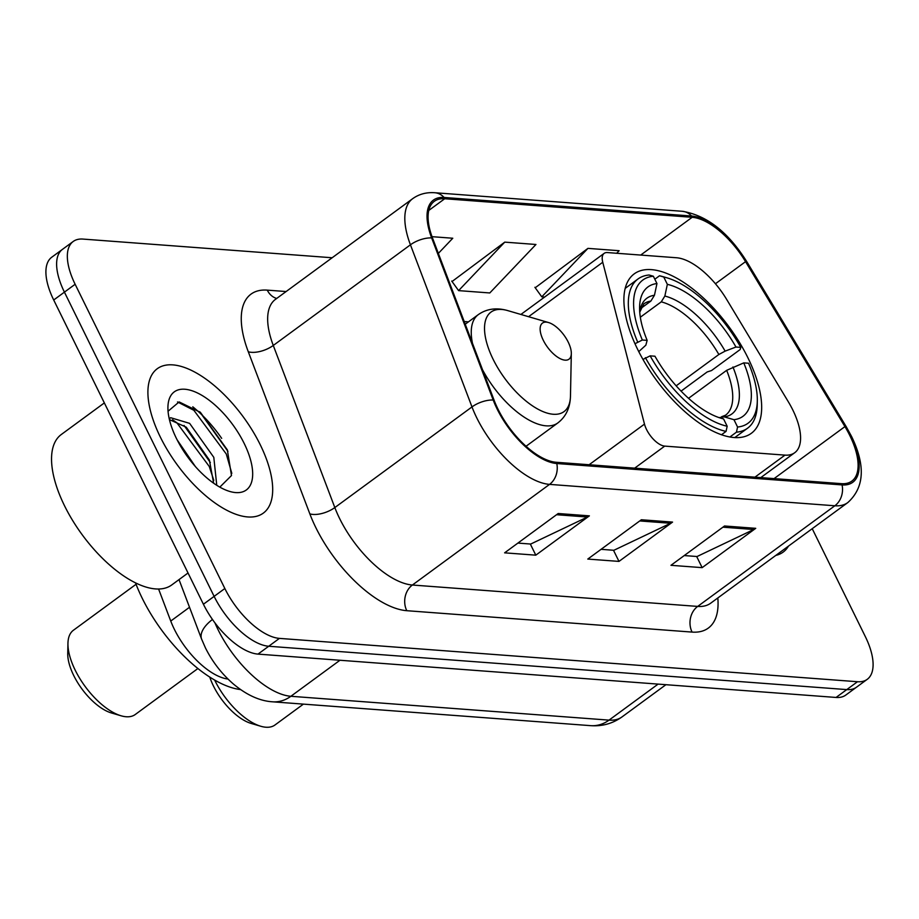 <?xml version="1.0" encoding="UTF-8"?>
<svg xmlns="http://www.w3.org/2000/svg" width="919" height="919" viewBox="0 0 919 919"><rect width="100%" height="100%" fill="white"/><g stroke="black" fill="none" stroke-linecap="round" stroke-linejoin="round"><path stroke-width="1.38" d="M792.775 409.92A55.99 25.502 53.7 0 0 788.238 401.637L726.607 299.341A55.99 25.502 53.7 0 0 676.556 257.757L607.39 252.564A18.667 8.501 53.7 0 0 604.151 253.368A18.667 8.501 53.7 0 0 602.749 262.26L644.483 424.107A18.667 8.501 53.7 0 0 664.724 446.106L784.975 455.123A55.99 25.502 53.7 0 0 794.705 452.722A55.99 25.502 53.7 0 0 792.775 409.92M747.882 357.721A98.919 45.054 53.7 0 0 634.259 273.839A98.919 45.054 53.7 0 0 637.683 349.461A98.919 45.054 53.7 0 0 751.294 433.331A98.919 45.054 53.7 0 0 747.882 357.721M227.981 679.049A55.99 25.502 -126.3 0 1 170.75 621.049L158.596 589.033M332.161 257.757L82.94 239.078A55.99 25.502 53.7 0 0 73.21 241.479L51.774 257.205A55.99 25.502 53.7 0 0 53.704 299.996L203.409 604.242A55.99 25.502 53.7 0 0 257.998 654.11L836.06 697.452A55.99 25.502 53.7 0 0 845.79 695.063L856.508 687.194A55.99 25.502 53.7 0 1 846.778 689.595A55.99 25.502 53.7 0 0 856.508 687.194L867.226 679.336A55.99 25.502 53.7 0 0 865.296 636.534L812.224 528.689M73.21 241.479A55.99 25.502 53.7 0 0 75.14 284.27L224.845 588.516A55.99 25.502 53.7 0 0 279.422 638.383L268.716 646.252L846.778 689.595L268.716 646.252A55.99 25.502 53.7 0 1 214.127 596.374A55.99 25.502 53.7 0 0 268.716 646.252L257.998 654.11M75.14 284.27L64.422 292.139L214.127 596.374L64.422 292.139A55.99 25.502 53.7 0 1 62.492 249.336A55.99 25.502 53.7 0 0 64.422 292.139L53.704 299.996M260.203 444.658A89.58 40.804 53.7 0 0 157.298 368.691A89.58 40.804 53.7 0 0 160.388 437.168A89.58 40.804 53.7 0 0 263.293 513.135A89.58 40.804 53.7 0 0 260.203 444.658A89.58 40.804 53.7 0 0 157.298 368.691A89.58 40.804 53.7 0 0 160.388 437.168A89.58 40.804 53.7 0 0 263.293 513.135A89.58 40.804 53.7 0 0 260.203 444.658M849.776 435.445A59.724 27.202 -126.3 0 1 851.844 481.096A59.724 27.202 -126.3 0 1 841.459 483.658L556.167 462.268A59.724 27.202 -126.3 0 1 494.123 400.293L432.573 238.182A59.724 27.202 -126.3 0 1 434.342 201.295A59.724 27.202 -126.3 0 1 444.716 198.745L692.168 217.298A59.724 27.202 -126.3 0 1 745.55 261.651L844.94 426.6A59.724 27.202 -126.3 0 1 849.776 435.445M850.615 435.503A61.217 27.88 53.7 0 0 845.652 426.439L746.262 261.49A61.217 27.88 53.7 0 0 691.548 216.022L444.095 197.47A61.217 27.88 53.7 0 0 431.643 237.906L493.193 400.018A61.217 27.88 53.7 0 0 556.788 463.532L842.08 484.922A61.217 27.88 53.7 0 0 850.615 435.503M192.783 406.818A74.657 34.003 -126.3 0 1 221.674 438.363M558.189 513.514L504.611 552.836L535.8 555.168L589.389 515.858L558.189 513.514M517.891 543.083L530.7 544.048L587.425 517.029A14.934 12.384 -85.7 0 0 589.389 515.858M530.32 544.025L535.8 555.168M724.54 525.99L670.962 565.311L702.15 567.643L755.728 528.333L724.54 525.99M684.241 555.558L697.05 556.523L753.775 529.505A14.934 12.384 -85.7 0 0 755.728 528.333M696.671 556.489L702.15 567.643M641.37 519.752L587.792 559.074L618.981 561.406L672.559 522.095L641.37 519.752M601.072 549.321L613.881 550.286L670.606 523.267A14.934 12.384 -85.7 0 0 672.559 522.095M613.49 550.251L618.981 561.406M775.797 555.409A89.58 40.804 53.7 0 0 783.137 552.112A89.58 40.804 53.7 0 0 788.479 546.104A89.58 40.804 53.7 0 1 783.137 552.112A89.58 40.804 53.7 0 1 775.797 555.409M279.422 638.383L857.496 681.726A55.99 25.502 53.7 0 0 867.226 679.336M616.695 253.265L619.13 250.715L587.942 248.371L535.226 287.75M438.352 253.391L452.78 238.239L432.022 236.677M504.761 242.134L458.592 290.622L489.793 292.954L535.949 244.477L504.761 242.134L452.045 281.513M458.592 290.622L451.723 281.065M587.942 248.371L541.773 296.848L544.599 297.067M541.773 296.848L534.892 287.291M209.785 677.119A42.929 19.552 53.7 0 0 213.449 685.988A42.929 19.552 53.7 0 0 251.117 723.425L260.801 726.263A52.257 23.802 53.7 0 0 274.976 724.988L303.408 704.126M214.655 680.083A52.257 23.802 53.7 0 0 214.954 680.68A52.257 23.802 53.7 0 0 260.801 726.263M634.983 343.729L642.347 340.007A88.833 40.47 53.7 0 1 653.352 276.228L656.959 283.557A80.252 36.553 53.7 0 0 639.59 307.107A80.252 36.553 53.7 0 0 647.16 340.375L645.839 345.188L638.762 351.621M640.612 308.6L650.87 301.076L654.454 295.263L656.959 283.557M654.822 279.215L659.497 275.78L663.748 277.01A88.833 40.47 53.7 0 1 666.999 277.837A88.833 40.47 53.7 0 1 740.771 347.393L735.97 347.026A80.252 36.553 53.7 0 0 667.355 284.339L664.851 296.044L661.266 301.857L640.325 317.216M676.154 385.842L718.865 354.493L725.137 351.127L735.97 347.026M740.771 347.393L740.186 349.519L711.524 370.552L707.182 371.954L681.059 391.126M645.379 357.663A92.566 42.171 53.7 0 0 726.056 431.39L727.17 426.244A88.833 40.47 53.7 0 1 650.147 355.86L642.967 359.432M721.449 434.779L726.056 431.39M653.352 276.228L649.101 275.011A92.566 42.171 53.7 0 0 638.016 278.962A92.566 42.171 53.7 0 0 637.579 341.822M666.999 277.837L663.127 276.699A92.566 42.171 53.7 0 0 659.497 275.78M650.147 355.86L654.96 356.216A80.252 36.553 53.7 0 0 721.162 418.283A80.252 36.553 53.7 0 0 723.563 418.915L727.17 426.244M647.16 340.375L642.347 340.007M667.355 284.339L663.748 277.01M723.563 418.915L719.072 417.617L724.321 416.904L733.959 419.684A80.252 36.553 53.7 0 0 743.758 362.879L748.571 363.235A88.833 40.47 53.7 0 1 757.313 400.902L757.233 404.946A92.566 42.171 53.7 0 1 747.549 428.22A92.566 42.171 53.7 0 1 736.452 432.171L729.847 437.03M736.452 432.171L737.566 427.025A88.833 40.47 53.7 0 0 757.313 400.902M737.566 427.025L733.959 419.684M743.758 362.879L726.665 370.334L688.538 398.318M136.069 584.277L73.417 630.25A52.257 23.802 53.7 0 0 67.949 643.392L67.742 653.489A42.929 19.552 53.7 0 0 73.715 675.511A42.929 19.552 53.7 0 0 111.383 712.949L121.067 715.786A52.257 23.802 53.7 0 0 135.242 714.511L197.895 668.538M67.949 643.392A52.257 23.802 53.7 0 0 75.22 670.204A52.257 23.802 53.7 0 0 121.067 715.786M543.255 340.214A22.401 10.201 53.7 0 0 560.521 358.824A22.401 10.201 53.7 0 0 571.319 353.574A22.401 10.201 53.7 0 0 568.206 342.086A22.401 10.201 53.7 0 0 548.551 322.546A22.401 10.201 53.7 0 0 543.255 340.214M135.541 582.91A102.641 46.766 53.7 0 0 142.25 598.315A102.641 46.766 53.7 0 0 240.571 689.583M104.352 402.913L61.332 434.48A93.313 42.504 53.7 0 0 64.548 505.818A93.313 42.504 53.7 0 0 171.738 584.955L188.039 572.985M177.149 439.868L195.402 466.588M169.303 419.018L170.624 417.697L189.624 423.36L213.805 457.352L216.758 485.301M169.441 419.627L186.258 427.197L209.36 460.005L213.645 483.21M244.19 443.452A60.849 27.719 53.7 0 0 197.263 392.873A60.849 27.719 53.7 0 0 167.924 407.151A60.849 27.719 53.7 0 0 176.391 438.374A60.849 27.719 53.7 0 0 229.784 491.458A60.849 27.719 53.7 0 0 244.19 443.452M219.813 487.127L231.485 475.548L227.338 449.862L200.365 412.309L179.136 401.925L168.177 411.149M177.516 401.959L193.875 410.299L226.269 453.986L231.818 473.365M172.542 419.742L176.862 422.774L209.256 466.461L213.805 480.35M199.641 411.712L227.935 451.355M184.053 425.463L210.359 462.544M189.521 607.264L170.75 621.049M602.749 262.26L528.574 316.699M644.483 424.107L589.125 464.738M664.724 446.106L634.684 468.15M784.975 455.123L754.936 477.168M214.943 622.887A74.657 34.003 53.7 0 0 218.102 629.779A74.657 34.003 53.7 0 0 290.875 696.28L609.021 720.128A74.657 34.003 53.7 0 0 621.991 716.935C612.628 723.586 602.175 726.492 590.63 725.654L272.495 701.806A37.323 30.959 94.3 0 0 290.875 696.28L339.961 660.256M658.096 684.115L609.021 720.128A37.323 30.959 94.3 0 1 590.63 725.654M212.461 619.463A37.323 17.266 159.2 0 0 201.606 639.107L179.021 579.613M836.06 697.452L857.496 681.726M203.409 604.242L224.845 588.516M717.819 597.959A93.313 42.504 -126.3 0 1 692.076 632.088L406.784 610.698A18.667 15.474 94.3 0 1 412.39 585.024L697.682 606.414A74.657 34.003 53.7 0 0 710.651 603.22L847.812 502.567A74.657 34.003 -126.3 0 1 834.843 505.772A18.667 15.474 -85.7 0 0 842.08 484.922M406.784 610.698A93.313 42.504 -126.3 0 1 315.814 527.575A93.313 42.504 -126.3 0 1 309.841 513.87L248.291 351.77A93.313 42.504 -126.3 0 1 267.268 290.128L286.119 291.541M339.616 518.523A74.657 34.003 53.7 0 0 412.39 585.024L549.551 484.382A74.657 34.003 -126.3 0 1 471.987 406.922L410.437 244.81A74.657 34.003 -126.3 0 1 412.642 198.699L275.482 299.341A74.657 34.003 53.7 0 0 273.276 345.452L334.826 507.564A74.657 34.003 53.7 0 0 339.616 518.523M847.812 502.567C864.4 487.564 865.652 465.542 851.58 436.479L846.284 426.795A18.667 3.251 148.9 0 0 845.652 426.439M846.284 426.795L746.906 261.858C728.308 232.162 706.768 215.299 682.266 211.29A18.667 15.474 94.3 0 1 691.548 216.022M444.095 197.47A18.667 15.474 -85.7 0 0 434.813 192.737C426.393 192.14 419.007 194.127 412.642 198.699M431.643 237.906A18.667 8.627 159.2 0 0 410.437 244.81L273.276 345.452A18.667 8.627 -20.8 0 1 248.291 351.77M746.906 261.858A18.667 3.251 148.9 0 0 746.262 261.49M493.193 400.018A18.667 8.627 159.2 0 0 471.987 406.922L334.826 507.564A18.667 8.627 -20.8 0 1 309.841 513.87M556.788 463.532A18.667 15.474 94.3 0 1 549.551 484.382L834.843 505.772L697.682 606.414A18.667 15.474 94.3 0 0 692.076 632.088M276.699 298.457A18.667 15.474 94.3 0 1 267.268 290.128M444.716 198.745L428.782 210.44M844.94 426.6L774.074 478.604M745.55 261.651L715.441 283.753M692.168 217.298L640.704 255.068M468.449 321.857L464.221 321.535M639.739 520.947L670.606 523.267M722.908 527.184L753.775 529.505M556.558 514.72L587.425 517.029M650.87 301.076A69.051 31.453 53.7 0 0 643.794 303.89L639.739 312.196M718.865 354.493A69.051 31.453 53.7 0 0 661.266 301.857M654.454 295.263A71.785 32.705 53.7 0 0 639.727 311.989M725.137 351.127A71.785 32.705 53.7 0 0 664.851 296.044M724.321 416.904A71.785 32.705 53.7 0 0 732.937 366.98M721.599 416.721L725.505 415.227A69.051 31.453 53.7 0 0 726.665 370.334M465.232 324.212L478.282 314.643C486.691 308.738 496.513 307.394 507.736 310.599A61.722 28.121 53.7 0 0 493.124 359.283A61.722 28.121 53.7 0 0 540.717 410.586A61.722 28.121 53.7 0 0 570.469 396.1L571.319 353.574M482.521 369.748A67.19 30.603 53.7 0 0 557.776 422.981C565.932 416.721 570.159 407.76 570.469 396.1M478.282 314.643A67.19 30.603 53.7 0 0 472.469 343.258M604.151 253.368L520.901 314.447M794.705 452.722L760.794 477.604M272.495 701.806C259.675 700.967 246.671 695.051 233.472 684.081C221.766 673.937 212.404 661.852 205.397 647.815L201.606 639.107M621.991 716.935L665.919 684.701M682.266 211.29L434.813 192.737M625.219 288.359L638.016 278.962M734.74 437.616L747.549 428.22M526.024 446.278L557.776 422.981M548.551 322.546L507.736 310.599"/></g></svg>
